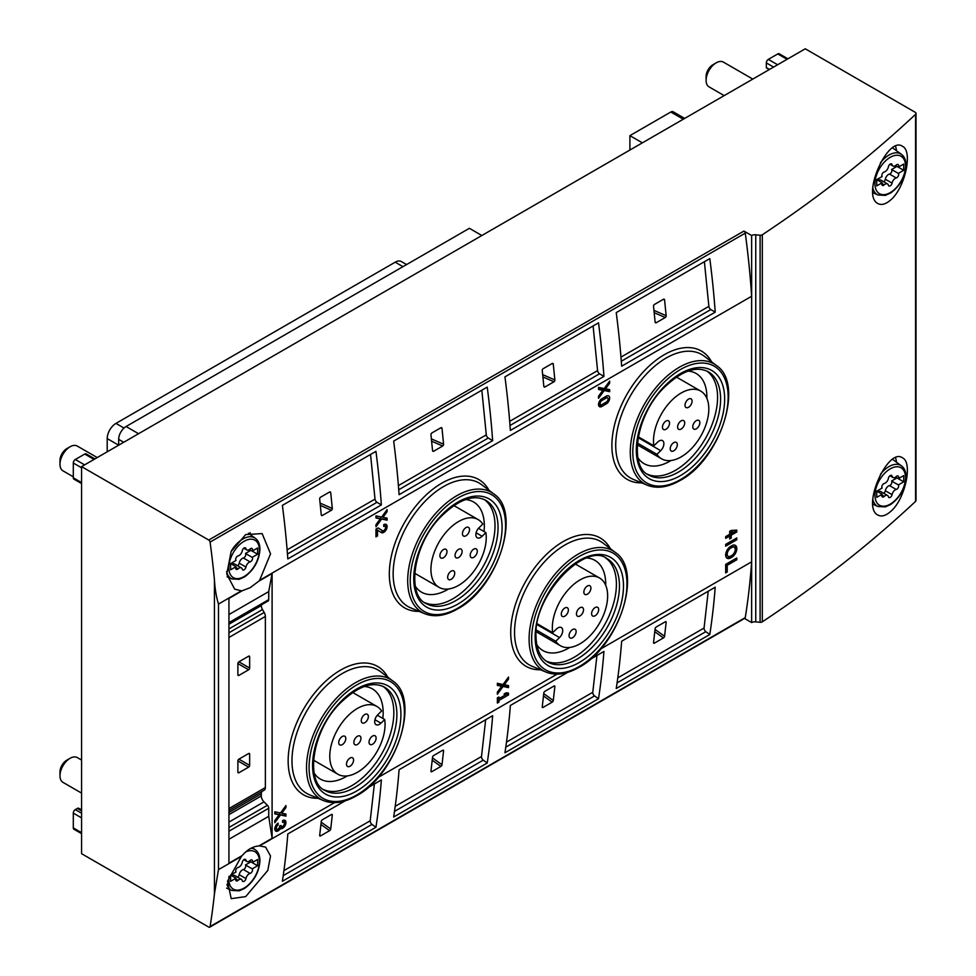 <?xml version="1.0" encoding="UTF-8"?>
<svg xmlns="http://www.w3.org/2000/svg" width="976" height="976" viewBox="0 0 976 976"><rect width="100%" height="100%" fill="white"/><g stroke="black" fill="none" stroke-linecap="round" stroke-linejoin="round"><path stroke-width="1.46" d="M228.933 831.223L268.729 808.25L268.729 816.314L272.097 838.299L258.811 845.96A30.927 17.861 -60 0 1 259.592 845.899L265.618 847.131L270.511 855.976L267.814 870.397L245.708 896.59L231.19 898.664L227.53 881.218L241.438 856.391A30.927 17.861 -60 0 1 242.219 855.549L228.933 863.211L228.933 598.422L242.219 590.761A30.927 17.861 -60 0 1 241.438 590.822L218.478 604.071L218.478 869.64L214.439 893.821A810.751 468.09 -120 0 1 210.084 926.578A1.903 1.098 -120 0 1 209.706 927.2A1.903 1.098 -120 0 1 208.754 927.102L81.569 853.683L81.569 466.613L208.754 540.045A1.903 1.098 -120 0 1 210.084 542.107A810.751 468.09 -120 0 1 214.439 579.89C214.952 588.833 216.306 596.885 218.478 604.071M241.438 856.391L218.478 869.64M736.795 530.163L731.231 530.419L729.682 531.322L729.682 534.275L725.668 536.593L725.668 538.386L729.682 536.08L729.682 539.033L731.231 538.13L731.231 535.177L736.795 531.969L736.795 530.163M736.795 539.752L736.795 537.959L725.668 544.376L725.668 546.182L736.795 539.752L735.453 538.728M731.793 557.259A7.088 4.087 120 0 0 736.416 551.025A7.088 4.087 120 0 0 735.331 545.34A7.088 4.087 120 0 0 731.793 545.694L730.682 546.34A7.088 4.087 120 0 0 726.046 552.575A7.088 4.087 120 0 0 727.132 558.26A7.088 4.087 120 0 0 730.682 557.906L731.793 557.259L730.438 556.479A7.088 4.087 120 0 0 731.878 555.417M736.795 557.979L725.668 564.396L725.668 572.888L727.23 571.985L727.23 565.299L736.795 559.773L736.795 557.979M280.368 828.612A4.721 2.721 120 0 0 285.016 825.696A4.721 2.721 120 0 0 284.955 820.365A4.721 2.721 120 0 0 282.589 820.596L282.589 822.402A2.513 1.452 120 0 1 283.845 822.268A2.513 1.452 120 0 1 283.479 825.72A2.208 1.269 120 0 1 281.6 826.513A2.208 1.269 120 0 1 281.137 825.513L279.587 826.404A2.208 1.269 120 0 1 277.245 829.319A2.513 1.452 120 0 1 276.879 829.197A2.513 1.452 120 0 1 276.489 827.184A2.513 1.452 120 0 1 278.136 824.964L278.136 823.171A4.721 2.721 120 0 0 275.049 827.331A4.721 2.721 120 0 0 275.781 831.113A4.721 2.721 120 0 0 280.368 828.612L279.148 827.904A4.721 2.721 120 0 0 282.503 826.501M285.931 816.143L285.931 814.057L281.759 813.252L285.931 807.628L285.931 805.542L280.502 813.008L274.805 811.812L274.805 813.899L279.112 814.777L274.805 820.645L274.805 822.731L280.502 814.936L285.931 816.143L284.577 815.363L284.577 813.801M381.335 532.567A4.721 2.721 120 0 0 381.396 532.603A4.721 2.721 120 0 0 386.118 529.87A4.721 2.721 120 0 0 386.118 524.417A4.721 2.721 120 0 0 383.751 524.661L383.751 526.454A2.513 1.452 120 0 1 385.02 526.332A2.513 1.452 120 0 1 385.02 529.236A2.513 1.452 120 0 1 382.494 530.688L378.115 527.906L375.967 529.151L375.967 536.861L377.529 535.97L377.529 530.139L381.335 532.567M378.054 527.943L382.494 530.688A2.513 1.452 120 0 0 382.494 530.688L381.116 529.895A2.513 1.452 120 0 0 381.152 529.919A2.513 1.452 120 0 0 381.177 529.931M387.094 520.208L387.094 518.11L382.921 517.317L387.094 511.692L387.094 509.606L381.665 517.073L375.967 515.865L375.967 517.951L380.274 518.842L375.967 524.698L375.967 526.784L381.665 519L387.094 520.208L385.752 519.427L385.752 517.853M508.496 693.131L506.276 692.74L504.043 694.021L506.276 694.412L498.931 698.657L498.931 696.986L497.37 697.877L497.37 703.025L498.931 702.122L498.931 700.451L508.496 694.924L508.496 693.131M508.496 687.641L508.496 685.555L504.324 684.749L508.496 679.125L508.496 677.039L503.067 684.518L497.37 683.31L497.37 685.396L501.676 686.274L497.37 692.143L497.37 694.229L503.067 686.445L508.496 687.641L504.446 684.774M606.328 403.869A4.721 2.721 120 0 0 609.414 399.709A4.721 2.721 120 0 0 608.682 395.927A4.721 2.721 120 0 0 606.328 396.158L601.875 398.733A4.721 2.721 120 0 0 598.788 402.893A4.721 2.721 120 0 0 599.508 406.675A4.721 2.721 120 0 0 601.875 406.443L606.328 403.869L604.766 402.966M609.658 391.705L609.658 389.619L605.486 388.814L609.658 383.19L609.658 381.104L604.242 388.57L598.532 387.362L598.532 389.461L602.851 390.339L598.532 396.207L598.532 398.293L604.242 390.498L609.658 391.705L605.62 388.838M209.706 927.2L744.883 618.223A1.903 1.098 -120 0 0 745.261 617.601A810.751 468.09 -120 0 0 751.642 561.822L751.642 296.265L259.592 580.342A30.927 17.861 -60 0 1 258.811 581.171L272.097 573.51L268.729 591.59L268.729 599.654A2.867 1.647 -120 0 1 268.132 600.972L228.933 623.603M272.097 838.299L272.097 573.51M751.642 561.822L600.569 649.04M557.101 674.135L378.005 777.543M334.536 802.638L259.592 845.899M258.811 845.96C252.869 846.412 247.331 849.608 242.219 855.549M250.051 532.64A30.927 17.861 -60 0 1 250.332 534.641M242.219 590.761L250.198 587.674L258.811 581.171M241.438 590.822L234.691 589.175L226.761 574.156L231.141 551.525L245.671 534.592L262.117 533.579L270.547 553.795L259.592 580.342M287.81 558.931A810.751 468.09 -120 0 0 282.381 505.361L375.943 451.339A810.751 468.09 -120 0 1 381.36 504.909L287.81 558.931M399.086 494.686A810.751 468.09 -120 0 0 393.67 441.103L487.219 387.094A810.751 468.09 -120 0 1 492.648 440.664L399.086 494.686M510.375 430.428A810.751 468.09 -120 0 0 504.946 376.858L598.508 322.836A810.751 468.09 -120 0 1 603.937 376.419L510.375 430.428M621.663 366.183A810.751 468.09 -120 0 0 616.234 312.601L709.796 258.591A810.751 468.09 -120 0 1 715.213 312.161L621.663 366.183M751.642 296.265A810.751 468.09 -120 0 0 745.261 233.13A1.903 1.098 -120 0 0 743.932 231.068L208.754 540.045M374.381 783.984L370.209 820.779A2.867 1.647 -120 0 0 371.978 824.403L375.943 827.258L282.381 881.279A810.751 468.09 -120 0 0 287.81 833.968L345.114 800.881M375.943 827.258A810.751 468.09 -120 0 0 381.36 779.946L367.549 787.925M393.67 817.022A810.751 468.09 -120 0 0 399.086 769.71L492.648 715.701A810.751 468.09 -120 0 1 487.219 763.012L393.67 817.022M596.946 655.482L592.774 692.289A2.867 1.647 -120 0 0 594.543 695.912L598.508 698.755L504.946 752.777A810.751 468.09 -120 0 0 510.375 705.465L567.69 672.379M598.508 698.755A810.751 468.09 -120 0 0 603.937 651.443L590.114 659.422M616.234 688.531A810.751 468.09 -120 0 0 621.663 641.22L715.213 587.198A810.751 468.09 -120 0 1 709.796 634.51L616.234 688.531M890.307 511.778C904.898 500.2 913.292 462.526 902.458 457.829C888.062 446.984 860.978 507.032 877.924 515.084C881.438 516.914 885.561 515.816 890.307 511.778M755.753 621.858A4.77 2.757 0 0 0 751.642 622.578L751.642 235.509A4.77 2.757 0 0 1 755.753 234.801L755.753 621.858L760.097 622.298A2.379 1.379 0 0 0 762.305 621.846A1588.111 916.891 0 0 0 915.586 501.359A2.867 1.647 0 0 0 916.013 500.493L916.013 113.436A2.867 1.647 0 0 0 915.171 112.264L805.261 48.8L81.569 466.613M755.753 234.801L760.097 235.24A2.379 1.379 0 0 0 762.305 234.789A1588.111 916.891 0 0 0 915.586 114.302A2.867 1.647 0 0 0 916.013 113.436M890.307 200.263C904.898 188.685 913.292 151.012 902.458 146.315C888.062 135.469 860.978 195.517 877.924 203.569C881.438 205.399 885.561 204.301 890.307 200.263M751.642 235.509L743.932 231.068M744.493 618.442L751.642 622.578M81.569 809.909L78.775 808.287A2.867 1.647 120 0 0 77.336 808.433L75.311 809.604A2.867 1.647 120 0 0 73.298 813.106L73.298 827.904A2.867 1.647 120 0 0 73.883 829.21L81.569 833.65M94.879 458.927L86.193 453.913A2.867 1.647 120 0 0 84.753 454.047L75.311 459.501A2.867 1.647 120 0 0 73.298 463.002L73.298 477.801A2.867 1.647 120 0 0 73.883 479.118L81.569 483.547M787.913 58.816L779.214 53.79A2.867 1.647 120 0 0 777.787 53.936L768.344 59.39A2.867 1.647 120 0 0 766.319 62.891L766.319 67.564L766.99 67.954M684.676 118.413L673.184 111.789A4.77 2.757 120 0 0 670.805 112.02L629.898 135.64L642.379 142.838M629.898 135.64L629.898 150.036M406.577 264.569L401.392 261.568A12.395 7.161 120 0 0 395.195 262.19L115.961 423.401A12.395 7.161 120 0 0 107.201 438.578L118.657 445.202L118.669 439.359A10.492 6.063 120 0 1 126.087 426.512L469.383 228.311L481.851 235.509M107.201 438.578L107.201 451.815M895.565 457.829A30.927 17.861 -60 0 1 896.456 462.221M895.565 146.315A30.927 17.861 -60 0 1 896.456 150.694M484.181 499.48A59.609 34.416 -60 0 1 491.367 547.707A59.609 34.416 -60 0 1 452.852 598.813A59.609 34.416 -60 0 1 424.645 602.595M448.46 589.016A52.07 30.061 -60 0 1 447.52 589.577A52.07 30.061 -60 0 1 421.486 592.151A52.07 30.061 -60 0 1 415.373 586.344M465.467 499.578A52.07 30.061 -60 0 1 473.543 501.969A52.07 30.061 -60 0 1 484.023 531.53M706.746 370.99A59.609 34.416 -60 0 1 713.932 419.204A59.609 34.416 -60 0 1 675.429 470.322A59.609 34.416 -60 0 1 647.21 474.104M671.024 460.513A52.07 30.061 -60 0 1 670.085 461.075A52.07 30.061 -60 0 1 644.05 463.649A52.07 30.061 -60 0 1 637.95 457.854M688.043 371.087A52.07 30.061 -60 0 1 696.12 373.479A52.07 30.061 -60 0 1 706.892 398.403M383.007 686.396A59.609 34.416 -60 0 1 390.193 734.611A59.609 34.416 -60 0 1 351.689 785.729A59.609 34.416 -60 0 1 323.471 789.511M347.297 775.92A52.07 30.061 -60 0 1 346.346 776.481A52.07 30.061 -60 0 1 320.311 779.055A52.07 30.061 -60 0 1 314.211 773.26M364.304 686.494A52.07 30.061 -60 0 1 372.381 688.885A52.07 30.061 -60 0 1 382.848 718.434M605.571 557.894A59.609 34.416 -60 0 1 604.059 625.762A59.609 34.416 -60 0 1 546.048 661.008M586.869 557.991A52.07 30.061 -60 0 1 594.945 560.383A52.07 30.061 -60 0 1 605.718 585.319M569.862 647.417A52.07 30.061 -60 0 1 542.888 650.565A52.07 30.061 -60 0 1 536.776 644.758M485.889 532.603L482.12 536.275A6.673 3.855 120 0 1 477.252 537.788A6.673 3.855 120 0 1 479.045 527.735L482.815 524.063A39.101 22.582 120 0 0 478.142 519.586A39.101 22.582 120 0 0 439.029 542.168A39.101 22.582 120 0 0 439.029 587.32A39.101 22.582 120 0 0 471.176 574.608A39.101 22.582 120 0 0 485.889 532.603L478.484 528.333M439.895 555.71A5.002 2.891 120 0 0 440.932 558.004A5.002 2.891 120 0 0 445.934 555.112A5.002 2.891 120 0 0 445.934 549.329A5.002 2.891 120 0 0 442.079 550.671A5.002 2.891 120 0 0 439.895 555.71M447.655 577.267A5.002 2.891 120 0 0 448.692 579.561A5.002 2.891 120 0 0 453.694 576.67A5.002 2.891 120 0 0 453.694 570.887A5.002 2.891 120 0 0 449.838 572.229A5.002 2.891 120 0 0 447.655 577.267M455.048 555.503A5.002 2.891 120 0 0 456.085 557.784A5.002 2.891 120 0 0 461.087 554.893A5.002 2.891 120 0 0 461.087 549.122A5.002 2.891 120 0 0 457.232 550.452A5.002 2.891 120 0 0 455.048 555.503M462.441 533.726A5.002 2.891 120 0 0 463.478 536.019A5.002 2.891 120 0 0 468.48 533.128A5.002 2.891 120 0 0 468.48 527.345A5.002 2.891 120 0 0 464.625 528.687A5.002 2.891 120 0 0 462.441 533.726M470.2 555.283A5.002 2.891 120 0 0 471.237 557.577A5.002 2.891 120 0 0 476.251 554.685A5.002 2.891 120 0 0 476.251 548.902A5.002 2.891 120 0 0 472.384 550.244A5.002 2.891 120 0 0 470.2 555.283M384.715 719.507L380.957 723.179A6.673 3.855 120 0 1 376.077 724.692A6.673 3.855 120 0 1 377.883 714.639L381.64 710.979A39.101 22.582 120 0 0 376.968 706.49A39.101 22.582 120 0 0 337.867 729.072A39.101 22.582 120 0 0 337.867 774.224A39.101 22.582 120 0 0 370.014 761.524A39.101 22.582 120 0 0 384.715 719.507L377.322 715.237M338.721 742.626A5.002 2.891 120 0 0 339.758 744.908A5.002 2.891 120 0 0 344.772 742.016A5.002 2.891 120 0 0 344.772 736.246A5.002 2.891 120 0 0 340.905 737.588A5.002 2.891 120 0 0 338.721 742.626M346.492 764.171A5.002 2.891 120 0 0 347.529 766.465A5.002 2.891 120 0 0 352.531 763.574A5.002 2.891 120 0 0 352.531 757.791A5.002 2.891 120 0 0 348.676 759.133A5.002 2.891 120 0 0 346.492 764.171M353.873 742.407A5.002 2.891 120 0 0 354.91 744.7A5.002 2.891 120 0 0 359.924 741.809A5.002 2.891 120 0 0 359.924 736.026A5.002 2.891 120 0 0 356.069 737.368A5.002 2.891 120 0 0 353.873 742.407M361.266 720.642A5.002 2.891 120 0 0 362.303 722.935A5.002 2.891 120 0 0 367.318 720.044A5.002 2.891 120 0 0 367.318 714.261A5.002 2.891 120 0 0 363.45 715.603A5.002 2.891 120 0 0 361.266 720.642M369.038 742.187A5.002 2.891 120 0 0 370.075 744.481A5.002 2.891 120 0 0 375.077 741.589A5.002 2.891 120 0 0 375.077 735.806A5.002 2.891 120 0 0 371.222 737.148A5.002 2.891 120 0 0 369.038 742.187M656.933 454.34A39.101 22.582 120 0 0 661.606 458.818A39.101 22.582 120 0 0 700.707 436.248A39.101 22.582 120 0 0 700.707 391.083A39.101 22.582 120 0 0 668.56 403.796A39.101 22.582 120 0 0 653.859 445.8L657.617 442.14A6.673 3.855 120 0 1 662.497 440.615A6.673 3.855 120 0 1 660.691 450.668L656.933 454.34L637.426 443.08M653.859 445.8L638.316 436.833M662.46 427.207A5.002 2.891 120 0 0 663.497 429.501A5.002 2.891 120 0 0 668.499 426.61A5.002 2.891 120 0 0 668.499 420.827A5.002 2.891 120 0 0 664.644 422.169A5.002 2.891 120 0 0 662.46 427.207M670.219 448.765A5.002 2.891 120 0 0 671.256 451.058A5.002 2.891 120 0 0 676.27 448.167A5.002 2.891 120 0 0 676.27 442.384A5.002 2.891 120 0 0 672.415 443.726A5.002 2.891 120 0 0 670.219 448.765M677.612 427A5.002 2.891 120 0 0 678.649 429.294A5.002 2.891 120 0 0 683.664 426.402A5.002 2.891 120 0 0 683.664 420.619A5.002 2.891 120 0 0 679.796 421.961A5.002 2.891 120 0 0 677.612 427M685.006 405.235A5.002 2.891 120 0 0 686.043 407.529A5.002 2.891 120 0 0 691.057 404.637A5.002 2.891 120 0 0 691.057 398.855A5.002 2.891 120 0 0 687.189 400.197A5.002 2.891 120 0 0 685.006 405.235M692.765 426.78A5.002 2.891 120 0 0 693.802 429.074A5.002 2.891 120 0 0 698.816 426.183A5.002 2.891 120 0 0 698.816 420.4A5.002 2.891 120 0 0 694.961 421.742A5.002 2.891 120 0 0 692.765 426.78M555.759 641.244A39.101 22.582 120 0 0 560.431 645.734A39.101 22.582 120 0 0 599.545 623.152A39.101 22.582 120 0 0 599.545 577.999A39.101 22.582 120 0 0 567.398 590.7A39.101 22.582 120 0 0 552.684 632.716L556.454 629.044A6.673 3.855 120 0 1 561.322 627.531A6.673 3.855 120 0 1 559.529 637.584L555.759 641.244L536.263 629.984M552.684 632.716L537.142 623.737M561.298 614.124A5.002 2.891 120 0 0 562.335 616.417A5.002 2.891 120 0 0 567.337 613.526A5.002 2.891 120 0 0 567.337 607.743A5.002 2.891 120 0 0 563.481 609.085A5.002 2.891 120 0 0 561.298 614.124M569.057 635.669A5.002 2.891 120 0 0 570.094 637.962A5.002 2.891 120 0 0 575.096 635.071A5.002 2.891 120 0 0 575.096 629.288A5.002 2.891 120 0 0 571.241 630.63A5.002 2.891 120 0 0 569.057 635.669M576.45 613.904A5.002 2.891 120 0 0 577.487 616.198A5.002 2.891 120 0 0 582.489 613.306A5.002 2.891 120 0 0 582.489 607.523A5.002 2.891 120 0 0 578.634 608.865A5.002 2.891 120 0 0 576.45 613.904M583.843 592.139A5.002 2.891 120 0 0 584.88 594.433A5.002 2.891 120 0 0 589.882 591.541A5.002 2.891 120 0 0 589.882 585.759A5.002 2.891 120 0 0 586.027 587.101A5.002 2.891 120 0 0 583.843 592.139M591.602 613.697A5.002 2.891 120 0 0 592.639 615.99A5.002 2.891 120 0 0 597.641 613.099A5.002 2.891 120 0 0 597.641 607.316A5.002 2.891 120 0 0 593.786 608.658A5.002 2.891 120 0 0 591.602 613.697M665.266 317.505A1.427 0.915 113.5 0 0 666.157 315.699L664.571 299.913A1.427 0.915 113.5 0 0 663.436 299.266L654.42 304.463A1.427 0.915 113.5 0 0 653.53 306.281L655.116 322.068A1.427 0.915 113.5 0 0 656.25 322.714L665.266 317.505L654.176 312.686M704.391 261.714L708.869 306.354A2.867 1.647 -120 0 0 710.833 309.551L715.213 312.161M656.25 626.995A1.427 0.72 125.7 0 0 655.116 628.678L653.53 642.635A1.427 0.72 125.7 0 0 653.713 643.208A1.427 0.72 125.7 0 0 654.42 643.135L663.436 637.926A1.427 0.72 125.7 0 0 664.571 636.254L666.157 622.298A1.427 0.72 125.7 0 0 665.974 621.724A1.427 0.72 125.7 0 0 665.266 621.797L656.25 626.995M708.234 591.236L704.062 628.032A2.867 1.647 -120 0 0 705.831 631.655L709.796 634.51M553.978 381.762A1.427 0.915 113.5 0 0 554.868 379.945L553.282 364.158A1.427 0.915 113.5 0 0 552.148 363.511L543.132 368.721A1.427 0.915 113.5 0 0 542.253 370.526L543.827 386.313A1.427 0.915 113.5 0 0 544.962 386.96L553.978 381.762L542.888 376.931M593.103 325.96L597.58 370.612A2.867 1.647 -120 0 0 599.557 373.796L603.937 376.419M544.962 691.252A1.427 0.72 125.7 0 0 543.827 692.923L542.253 706.88A1.427 0.72 125.7 0 0 542.424 707.454A1.427 0.72 125.7 0 0 543.132 707.38L552.148 702.183A1.427 0.72 125.7 0 0 553.282 700.512L554.868 686.555A1.427 0.72 125.7 0 0 554.685 685.969A1.427 0.72 125.7 0 0 553.978 686.043L544.962 691.252M442.689 446.008A1.427 0.915 113.5 0 0 443.58 444.19L442.006 428.415A1.427 0.915 113.5 0 0 440.871 427.769L431.856 432.966A1.427 0.915 113.5 0 0 430.965 434.784L432.551 450.57A1.427 0.915 113.5 0 0 433.686 451.217L442.689 446.008L431.599 441.176M481.827 390.205L486.292 434.857A2.867 1.647 -120 0 0 488.268 438.041L492.648 440.664M433.686 755.497A1.427 0.72 125.7 0 0 432.551 757.169L430.965 771.125A1.427 0.72 125.7 0 0 431.136 771.711A1.427 0.72 125.7 0 0 431.856 771.638L440.871 766.428A1.427 0.72 125.7 0 0 442.006 764.757L443.58 750.8A1.427 0.72 125.7 0 0 443.409 750.227A1.427 0.72 125.7 0 0 442.689 750.3L433.686 755.497M485.67 719.727L481.497 756.534A2.867 1.647 -120 0 0 483.254 760.158L487.219 763.012M331.413 510.253A1.427 0.915 113.5 0 0 332.304 508.447L330.718 492.66A1.427 0.915 113.5 0 0 329.583 492.014L320.567 497.211A1.427 0.915 113.5 0 0 319.677 499.029L321.263 514.816A1.427 0.915 113.5 0 0 322.397 515.462L331.413 510.253L320.323 505.434M370.538 454.462L375.016 499.102A2.867 1.647 -120 0 0 376.98 502.298L381.36 504.909M322.397 819.755A1.427 0.72 125.7 0 0 321.263 821.426L319.677 835.383A1.427 0.72 125.7 0 0 319.86 835.956A1.427 0.72 125.7 0 0 320.567 835.883L329.583 830.686A1.427 0.72 125.7 0 0 330.718 829.002L332.304 815.045A1.427 0.72 125.7 0 0 332.121 814.472A1.427 0.72 125.7 0 0 331.413 814.545L322.397 819.755M261.312 604.913L261.312 605.559A5.722 3.306 -120 0 0 262.495 609.549L264.167 612.452A5.722 3.306 -120 0 1 265.362 616.442L265.362 787.571A5.722 3.306 -120 0 1 264.167 790.194L262.495 791.158A5.722 3.306 -120 0 0 261.312 793.781L261.312 795.94A5.722 3.306 -120 0 0 263.971 801.869L267.4 805.285A2.867 1.647 -120 0 1 268.729 808.25M228.933 614.563L268.729 591.59M248.648 753.533L238.9 759.157A1.427 0.83 120 0 0 237.888 760.914L237.888 772.162A1.427 0.83 120 0 0 238.9 772.748L248.648 767.124A1.427 0.83 120 0 0 249.649 765.367L249.649 754.119A1.427 0.83 120 0 0 248.648 753.533L249.649 754.119M248.648 656.189L238.9 661.813A1.427 0.83 120 0 0 237.888 663.57L237.888 674.819A1.427 0.83 120 0 0 238.9 675.404L248.648 669.78A1.427 0.83 120 0 0 249.649 668.023L249.649 656.775A1.427 0.83 120 0 0 248.648 656.189L249.649 656.775M228.933 810.531L264.167 790.194M228.933 839.287L268.729 816.314M599.862 388.619L605.62 389.363M600.191 388.167L604.242 390.498M604.486 388.228L605.486 388.814M608.597 382.568L609.658 383.19M598.532 387.948L602.851 390.339M600.618 404.759A2.513 1.452 120 0 0 601.875 404.637L606.328 402.063A2.513 1.452 120 0 0 607.975 399.855A2.513 1.452 120 0 0 607.584 397.83A2.513 1.452 120 0 0 606.328 397.952L601.875 400.526A2.513 1.452 120 0 0 600.228 402.746A2.513 1.452 120 0 0 600.618 404.759L598.654 403.625M498.699 684.554L504.446 685.311M499.029 684.103L503.067 686.445M503.323 684.176L504.324 684.749M507.422 678.515L508.496 679.125M497.37 683.883L501.676 686.274M505.495 693.192L508.496 694.924M504.824 693.57L506.276 694.412M497.479 697.816L498.931 698.657M497.37 701.219L498.931 702.122M497.37 699.548L498.931 700.451M379.993 518.671L385.752 519.427M380.323 518.219L381.665 519M381.921 516.731L382.921 517.317M386.032 511.07L387.094 511.692M375.967 517.451L380.274 518.842M375.967 535.312L376.175 529.37L377.529 530.139M380.408 531.969A4.721 2.721 120 0 0 383.592 530.651M385.532 527.296A4.721 2.721 120 0 0 385.349 524.21M376.175 535.19L377.529 535.97M278.819 814.606L284.577 815.363M279.148 814.155L280.502 814.936M280.746 812.666L281.759 813.252M284.858 807.018L285.931 807.628M274.805 813.386L279.112 814.777M275.195 830.552A4.721 2.721 120 0 0 278.026 829.112M284.358 823.232A4.721 2.721 120 0 0 284.175 820.145M280.027 825.55A2.208 1.269 120 0 0 280.246 825.745L281.6 826.513M276.842 824.22L278.136 824.964M275.012 827.453A2.513 1.452 120 0 0 275.525 828.429A2.513 1.452 120 0 0 275.903 828.539M725.668 571.326L725.876 564.518L735.453 558.76M735.453 558.992L736.795 559.773M725.876 571.204L727.23 571.985M725.876 564.518L727.23 565.299M726.522 557.747A7.088 4.087 120 0 0 729.328 557.125L730.438 556.479M735.245 549.586A7.088 4.087 120 0 0 734.586 545.072M730.682 556.1L731.793 555.466A4.88 2.818 120 0 0 734.977 551.159A4.88 2.818 120 0 0 734.233 547.255A4.88 2.818 120 0 0 731.793 547.499L730.682 548.134A4.88 2.818 120 0 0 727.486 552.44A4.88 2.818 120 0 0 728.242 556.344A4.88 2.818 120 0 0 730.682 556.1M734.233 547.255L732.878 546.475A4.88 2.818 120 0 0 730.438 546.719L729.328 547.365A4.88 2.818 120 0 0 729.243 547.414M725.876 553.233A4.88 2.818 120 0 0 726.888 555.564L728.242 556.344M725.668 544.62L735.453 538.972M729.682 537.471L729.889 534.397L735.453 531.188L735.453 530.224M735.453 531.188L736.795 531.969M725.668 536.837L728.328 535.299L729.682 536.08M729.889 537.349L731.231 538.13M729.889 534.397L731.231 535.177M731.231 533.372L733.415 532.115L731.231 532.225L731.231 533.372L729.889 532.603L729.889 531.444L731.231 532.225M729.889 531.444L733.415 532.115M244.549 859.319L245.952 860.137A4.673 2.696 120 0 0 246.83 861.442A4.673 2.696 120 0 0 250.112 860.503A2.672 1.537 120 0 1 251.991 859.966A2.672 1.537 120 0 1 252.198 862.638L257.603 859.514L257.603 865.749L252.198 868.86A2.672 1.537 120 0 1 252.186 871.397A2.672 1.537 120 0 1 250.112 873.41A4.673 2.696 120 0 0 245.952 878.583A2.672 1.537 -60 0 1 244.622 880.938A2.672 1.537 -60 0 1 242.78 881.45A2.672 1.537 -60 0 1 242.28 880.706A4.673 2.696 120 0 0 241.389 879.4A4.673 2.696 120 0 0 238.107 880.34A2.672 1.537 120 0 1 236.229 880.877A2.672 1.537 120 0 1 236.021 878.205L230.617 881.328L230.617 875.094L236.021 878.205M245.952 860.137A2.672 1.537 120 0 0 245.452 859.38A2.672 1.537 120 0 0 243.597 859.893A2.672 1.537 120 0 0 242.28 862.259A4.673 2.696 120 0 1 238.107 867.432A2.672 1.537 120 0 0 236.046 869.445A2.672 1.537 120 0 0 236.021 871.971L230.617 875.094M81.569 793.098L62.952 782.349A14.311 8.259 -60 0 1 59.987 775.798A14.311 8.259 -60 0 1 70.101 758.279A14.311 8.259 -60 0 1 77.25 757.571L81.569 760.06M59.987 775.798L59.987 771.906A9.54 5.502 -60 0 1 66.734 760.219L70.101 758.279M249.441 861.039L252.198 862.638M252.211 862.638L257.603 865.749M237.656 877.241A2.672 1.537 120 0 0 239.205 874.691A4.673 2.696 120 0 1 243.366 869.506A2.672 1.537 120 0 0 245.44 867.505A2.672 1.537 120 0 0 245.464 864.968L250.856 861.857M245.464 864.968L252.198 868.86M241.389 879.4L234.655 875.496A4.673 2.696 120 0 0 232.032 875.911M244.549 547.804L245.952 548.622A4.673 2.696 120 0 0 246.83 549.927A4.673 2.696 120 0 0 250.112 548.988A2.672 1.537 120 0 1 251.991 548.451A2.672 1.537 120 0 1 252.198 551.111L257.603 548L257.603 554.234L252.198 557.345A2.672 1.537 120 0 1 252.186 559.882A2.672 1.537 120 0 1 250.112 561.883A4.673 2.696 120 0 0 245.952 567.068A2.672 1.537 -60 0 1 244.622 569.423A2.672 1.537 -60 0 1 242.78 569.935A2.672 1.537 -60 0 1 242.28 569.191A4.673 2.696 120 0 0 241.389 567.873A4.673 2.696 120 0 0 238.107 568.813A2.672 1.537 120 0 1 236.229 569.35A2.672 1.537 120 0 1 236.021 566.69L230.617 569.801L230.617 563.579L236.021 566.69M245.952 548.622A2.672 1.537 120 0 0 245.452 547.865A2.672 1.537 120 0 0 243.597 548.378A2.672 1.537 120 0 0 242.28 550.732A4.673 2.696 120 0 1 238.107 555.917A2.672 1.537 120 0 0 236.046 557.918A2.672 1.537 120 0 0 236.021 560.456L230.617 563.579M73.298 476.8L62.952 470.835A14.311 8.259 -60 0 1 59.987 464.283A14.311 8.259 -60 0 1 70.101 446.764A14.311 8.259 -60 0 1 77.25 446.044L97.222 457.573M59.987 464.283L59.987 460.391A9.54 5.502 -60 0 1 66.734 448.704L70.101 446.764M249.441 549.525L252.198 551.111M252.211 551.111L257.603 554.234M237.656 565.714A2.672 1.537 120 0 0 239.205 563.176A4.673 2.696 120 0 1 243.366 557.991A2.672 1.537 120 0 0 245.44 555.991A2.672 1.537 120 0 0 245.464 553.453L250.856 550.342M245.464 553.453L252.198 557.345M241.389 567.873L234.655 563.982A4.673 2.696 120 0 0 232.032 564.384M890.673 475.385L892.076 476.19A4.673 2.696 120 0 0 892.955 477.508A4.673 2.696 120 0 0 896.236 476.569A2.672 1.537 120 0 1 898.115 476.032A2.672 1.537 120 0 1 898.323 478.691L903.727 481.802L903.727 475.58L898.323 478.691L895.565 477.105M896.981 477.911L891.588 481.034A2.672 1.537 120 0 1 891.564 483.571A2.672 1.537 120 0 1 889.49 485.572L896.236 489.464A2.672 1.537 120 0 0 898.31 487.463A2.672 1.537 120 0 0 898.323 484.926L903.727 481.802M896.236 489.464A4.673 2.696 120 0 0 892.076 494.649A2.672 1.537 -60 0 1 890.746 497.004A2.672 1.537 -60 0 1 888.904 497.516A2.672 1.537 -60 0 1 888.404 496.772A4.673 2.696 120 0 0 887.526 495.454A4.673 2.696 120 0 0 884.232 496.394A2.672 1.537 120 0 1 882.353 496.93A2.672 1.537 120 0 1 882.145 494.271L876.741 497.382L876.741 491.148L882.145 494.271M892.076 476.19A2.672 1.537 120 0 0 891.576 475.446A2.672 1.537 120 0 0 889.722 475.959A2.672 1.537 120 0 0 888.404 478.313A4.673 2.696 120 0 1 884.232 483.498A2.672 1.537 120 0 0 882.17 485.499A2.672 1.537 120 0 0 882.145 488.037L876.741 491.148M891.588 481.034L898.323 484.926M889.49 485.572A4.673 2.696 120 0 0 885.33 490.757L892.076 494.649M883.78 493.295A2.672 1.537 120 0 0 885.33 490.757M887.526 495.454L880.779 491.562A4.673 2.696 120 0 0 878.156 491.965M890.673 163.87L892.076 164.676A4.673 2.696 120 0 0 892.955 165.993A4.673 2.696 120 0 0 896.236 165.054A2.672 1.537 120 0 1 898.115 164.517A2.672 1.537 120 0 1 898.323 167.177L903.727 170.288L903.727 164.066L898.323 167.177L895.565 165.578M896.981 166.396L891.588 169.507A2.672 1.537 120 0 1 891.564 172.044A2.672 1.537 120 0 1 889.49 174.057L896.236 177.949A2.672 1.537 120 0 0 898.31 175.948A2.672 1.537 120 0 0 898.323 173.411L903.727 170.288M896.236 177.949A4.673 2.696 120 0 0 892.076 183.122A2.672 1.537 -60 0 1 890.746 185.489A2.672 1.537 -60 0 1 888.904 186.001A2.672 1.537 -60 0 1 888.404 185.245A4.673 2.696 120 0 0 887.526 183.939A4.673 2.696 120 0 0 884.232 184.879A2.672 1.537 120 0 1 882.353 185.416A2.672 1.537 120 0 1 882.145 182.756L876.741 185.867L876.741 179.633L882.145 182.756M892.076 164.676A2.672 1.537 120 0 0 891.576 163.931A2.672 1.537 120 0 0 889.722 164.444A2.672 1.537 120 0 0 888.404 166.798A4.673 2.696 120 0 1 884.232 171.971A2.672 1.537 120 0 0 882.17 173.984A2.672 1.537 120 0 0 882.145 176.522L876.741 179.633M724.18 95.611L709.076 86.888A14.311 8.259 -60 0 1 706.112 80.337A14.311 8.259 -60 0 1 716.225 62.818A14.311 8.259 -60 0 1 723.387 62.11L752.789 79.093M706.112 80.337L706.112 76.445A9.54 5.502 -60 0 1 712.858 64.77L716.225 62.818M891.588 169.507L898.323 173.411M889.49 174.057A4.673 2.696 120 0 0 885.33 179.23L892.076 183.122M883.78 181.78A2.672 1.537 120 0 0 885.33 179.23M887.526 183.939L880.779 180.048A4.673 2.696 120 0 0 878.156 180.45M419.094 611.366A74.115 42.785 -60 0 1 404.674 522.319A74.115 42.785 -60 0 1 488.988 490.294M641.659 482.864A74.115 42.785 -60 0 1 627.239 393.828A74.115 42.785 -60 0 1 711.565 361.791M317.932 798.27A74.115 42.785 -60 0 1 303.499 709.235A74.115 42.785 -60 0 1 387.826 677.21M540.497 669.78A74.115 42.785 -60 0 1 526.076 580.732A74.115 42.785 -60 0 1 610.39 548.707M745.261 233.13L210.084 542.107M745.261 617.601L210.084 926.578M915.586 114.302L915.586 501.359M762.305 234.789L762.305 621.846M214.439 579.89L214.439 893.821M760.097 235.24L760.097 622.298M77.336 808.433L81.569 810.873M75.311 809.604L81.569 813.215M73.298 813.106L81.569 817.888M73.298 827.904L81.569 832.687M84.753 454.047L94.05 459.415M75.311 459.501L84.607 464.869M73.298 463.002L81.569 467.785M73.298 477.801L81.569 482.583M777.787 53.936L787.071 59.292M768.344 59.39L777.628 64.745M766.319 62.891L773.578 67.088M766.319 67.564L769.539 69.418M670.805 112.02L683.273 119.218M126.087 426.512L138.555 433.71M118.669 439.359L123.72 442.274M395.195 262.19L402.942 266.668M115.961 423.401L124.013 428.037M457.915 608.109A67.417 38.918 -60 0 1 416.63 549.378A67.417 38.918 -60 0 1 499.2 501.713A67.417 38.918 -60 0 1 457.915 608.109M457.915 604.071A62.476 36.075 -60 0 1 419.656 549.647A62.476 36.075 -60 0 1 496.174 505.47A62.476 36.075 -60 0 1 457.915 604.071M424.719 613.709A69.308 40.016 -60 0 1 422.047 532.359A69.308 40.016 -60 0 1 493.844 493.99L481.717 484.743A71.272 41.151 -60 0 0 407.907 524.185A71.272 41.151 -60 0 0 410.652 607.841L424.719 613.709C434.344 617.491 445.288 615.917 457.512 608.975C497.736 588.016 522.282 512.193 493.844 493.99M680.479 479.606A67.417 38.918 -60 0 1 639.195 420.876A67.417 38.918 -60 0 1 721.764 373.21A67.417 38.918 -60 0 1 680.479 479.606M680.479 475.58A62.476 36.075 -60 0 1 642.22 421.144A62.476 36.075 -60 0 1 718.739 376.968A62.476 36.075 -60 0 1 680.479 475.58M647.295 485.206A69.308 40.016 -60 0 1 644.624 403.857A69.308 40.016 -60 0 1 716.408 365.5L704.294 356.24A71.272 41.151 -60 0 0 630.472 395.695A71.272 41.151 -60 0 0 633.217 479.338L647.295 485.206C656.921 488.988 667.852 487.414 680.089 480.485C720.3 459.513 744.859 383.69 716.408 365.5M455.89 600.569A59.609 34.416 -60 0 1 426.085 603.522C406.675 595.348 412.787 545.084 440.408 517.182C458.281 499.59 473.372 493.941 485.694 500.273A59.609 34.416 -60 0 1 494.832 548.036A59.609 34.416 -60 0 1 455.89 600.569M678.454 472.067A59.609 34.416 -60 0 1 648.65 475.019C629.239 466.845 635.352 416.581 662.985 388.692C680.845 371.087 695.937 365.451 708.259 371.771A59.609 34.416 -60 0 1 717.397 419.534A59.609 34.416 -60 0 1 678.454 472.067M356.74 795.013A67.417 38.918 -60 0 1 315.468 736.282A67.417 38.918 -60 0 1 398.025 688.617A67.417 38.918 -60 0 1 356.74 795.013M356.74 790.987A62.476 36.075 -60 0 1 318.481 736.551A62.476 36.075 -60 0 1 394.999 692.374A62.476 36.075 -60 0 1 356.74 790.987M323.556 800.625A69.308 40.016 -60 0 1 320.884 719.263A69.308 40.016 -60 0 1 392.669 680.906L380.555 671.659A71.272 41.151 -60 0 0 306.732 711.101A71.272 41.151 -60 0 0 309.477 794.757L323.556 800.625C333.182 804.395 344.113 802.821 356.35 795.891C396.573 774.92 421.12 699.097 392.669 680.906M579.317 666.51A67.417 38.918 -60 0 1 538.032 607.792A67.417 38.918 -60 0 1 620.59 560.114A67.417 38.918 -60 0 1 579.317 666.51M535.141 636.974A62.476 36.075 -60 0 1 601.399 554.539A62.476 36.075 -60 0 1 601.399 642.903A62.476 36.075 -60 0 1 535.141 636.974M546.121 672.122A69.308 40.016 -60 0 1 543.449 590.773A69.308 40.016 -60 0 1 615.246 552.404L603.119 543.156A71.272 41.151 -60 0 0 529.309 582.599A71.272 41.151 -60 0 0 532.054 666.254L546.121 672.122C555.747 675.904 566.678 674.318 578.914 667.389C619.138 646.417 643.684 570.606 615.246 552.404M354.727 787.473A59.609 34.416 -60 0 1 324.91 790.426C305.5 782.264 311.625 731.988 339.245 704.099C357.106 686.494 372.21 680.858 384.532 687.177A59.609 34.416 -60 0 1 393.67 734.952A59.609 34.416 -60 0 1 354.727 787.473M607.096 558.675A59.609 34.416 -60 0 1 607.096 627.519A59.609 34.416 -60 0 1 547.487 661.935C540.143 657.714 536.312 649.003 535.97 635.815C533.555 594.567 585.966 541.631 607.096 558.675M482.12 536.275L476.129 532.811M380.957 723.179L374.955 719.715M660.691 450.668L638.158 437.663M559.529 637.584L536.995 624.567M620.968 357.106L708.869 306.354M621.297 361.242L710.833 309.551M617.784 677.856L704.062 628.032M617.076 682.895L705.831 631.655M509.679 421.351L597.58 370.612M510.009 425.487L599.557 373.796M506.495 742.102L592.774 692.289M505.788 747.152L594.543 695.912M398.403 485.597L486.292 434.857M398.72 489.745L488.268 438.041M395.207 806.347L481.497 756.534M394.499 811.398L483.254 760.158M287.115 549.854L375.016 499.102M287.444 553.99L376.98 502.298M283.931 870.604L370.209 820.779M283.223 875.643L371.978 824.403M653.944 310.38L666.157 315.699M663.29 299.351L664.571 299.913M655.14 322.226L656.25 322.714M653.542 642.513L654.42 643.135M654.774 631.704L663.436 637.926M655.03 629.398L664.571 636.254M665.376 621.736L666.157 622.298M542.656 374.625L554.868 379.945M552.001 363.597L553.282 364.158M543.852 386.484L544.962 386.96M542.266 706.758L543.132 707.38M543.486 695.949L552.148 702.183M543.742 693.655L553.282 700.512M554.087 685.994L554.868 686.555M430.977 771.003L431.856 771.638M432.197 760.194L440.871 766.428M432.466 757.901L442.006 764.757M442.799 750.239L443.58 750.8M319.689 835.261L320.567 835.883M320.921 824.452L329.583 830.686M321.177 822.146L330.718 829.002M331.523 814.484L332.304 815.045M431.38 438.883L443.58 444.19M440.713 427.854L442.006 428.415M432.575 450.729L433.686 451.217M320.091 503.128L332.304 508.447M329.437 492.099L330.718 492.66M321.287 514.974L322.397 515.462M228.933 622.627L268.729 599.654M228.933 624.25L261.312 605.559M228.933 628.922L262.495 609.549M228.933 632.802L264.167 612.452M228.933 637.474L265.362 616.442M228.933 808.592L265.362 787.571M228.933 812.471L261.312 793.781M228.933 814.631L261.312 795.94M228.933 822.097L263.971 801.869M228.933 827.489L267.4 805.285M237.888 674.819L238.9 675.404M237.888 663.57L248.648 669.78M238.9 661.813L249.649 668.023M237.888 772.162L238.9 772.748M237.888 760.914L248.648 767.124M238.9 759.157L249.649 765.367M598.532 404.515L601.875 406.443M600.582 399.782L601.875 400.526M604.766 397.061L606.328 397.952M729.328 557.125L730.682 557.906M729.328 547.365L730.682 548.134M730.438 546.719L731.793 547.499M245.696 851.95A21.606 12.481 -60 0 1 259.396 861.601A21.606 12.481 -60 0 1 242.853 888.733A21.606 12.481 -60 0 1 229.043 876.228M250.954 848.266A23.509 13.579 -60 0 1 255.334 849.803C258.335 852.036 259.872 855.708 259.945 860.82C259.14 872.215 254.041 881.401 244.634 888.38L239.254 890.82L231.873 890.454A23.509 13.579 -60 0 1 226.932 884.317M243.366 869.506L250.112 873.41M239.205 874.691L245.952 878.583M235.765 878.973L238.107 880.34M259.396 550.086A21.606 12.481 -60 0 1 236.473 578.597A21.606 12.481 -60 0 1 236.473 548.036A21.606 12.481 -60 0 1 259.396 550.086M231.544 550.696A23.509 13.579 -60 0 1 255.334 538.288C258.335 540.521 259.872 544.181 259.945 549.305C259.14 560.7 254.041 569.886 244.634 576.853L239.254 579.305L231.873 578.927A23.509 13.579 -60 0 1 226.615 571.533M243.366 557.991L250.112 561.883M239.205 563.176L245.952 567.068M235.765 567.459L238.107 568.813M905.521 477.654A21.606 12.481 -60 0 1 882.597 506.166A21.606 12.481 -60 0 1 882.597 475.617A21.606 12.481 -60 0 1 905.521 477.654M880.413 474.299A23.509 13.579 -60 0 1 901.458 465.869C904.459 468.09 905.996 471.762 906.07 476.886C905.264 488.281 900.165 497.467 890.771 504.433L885.378 506.886L877.997 506.507A23.509 13.579 -60 0 1 872.8 499.419M881.889 495.039L884.232 496.394M905.521 166.14A21.606 12.481 -60 0 1 882.597 194.651A21.606 12.481 -60 0 1 882.597 164.09A21.606 12.481 -60 0 1 905.521 166.14M880.413 162.772A23.509 13.579 -60 0 1 901.458 154.354C904.459 156.575 905.996 160.247 906.07 165.359C905.264 176.766 900.165 185.952 890.771 192.919L885.378 195.371L877.997 194.993A23.509 13.579 -60 0 1 872.8 187.904M881.889 183.525L884.232 184.879M766.514 68.003L769.259 69.589M478.142 519.586L453.828 505.544M439.029 587.32L414.715 573.278M376.968 706.49L352.653 692.46M337.867 774.224L313.552 760.194M700.707 391.083L676.392 377.053M661.606 458.818L637.291 444.788M599.545 577.999L575.23 563.957M560.431 645.734L536.117 631.692M605.51 396.634L607.584 397.83M383.751 525.6L385.02 526.332M282.589 821.548L283.845 822.268M275.525 828.429L276.879 829.197M255.334 849.803L252.32 847.607M231.873 890.454L226.603 888.123M243.817 859.71L246.83 861.442M255.334 538.288L248.416 533.238M231.873 578.927L227.14 576.84M243.817 548.195L246.83 549.927M901.458 465.869L892.662 459.44M877.997 506.507L872.837 504.226M889.953 475.776L892.955 477.508M901.458 154.354L892.662 147.925M877.997 194.993L872.837 192.711M889.953 164.249L892.955 165.993"/></g></svg>
